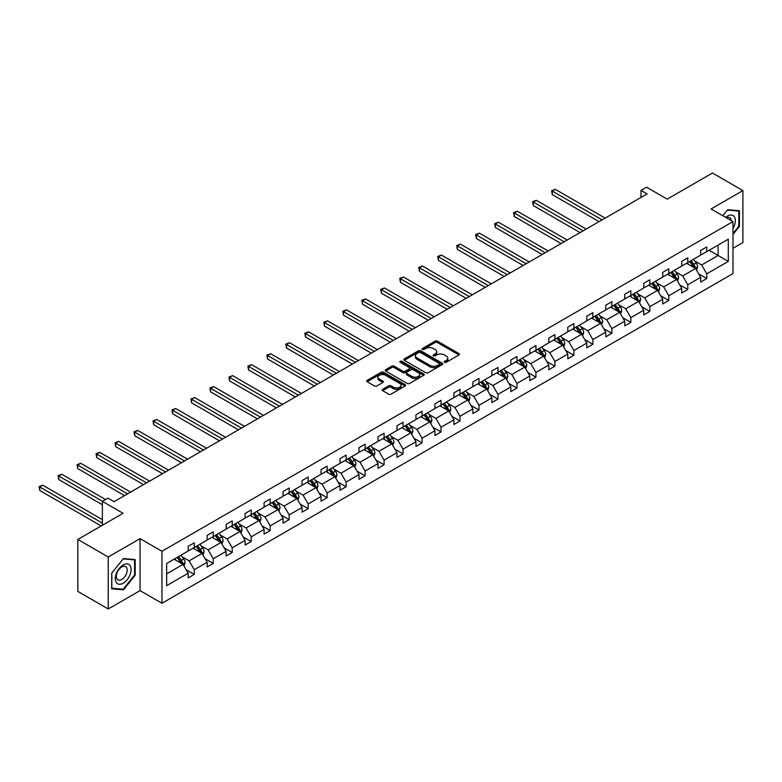 <?xml version="1.0" encoding="UTF-8"?>
<svg xmlns="http://www.w3.org/2000/svg" width="782" height="782" viewBox="0 0 782 782"><rect width="100%" height="100%" fill="white"/><g stroke="black" fill="none" stroke-linecap="round" stroke-linejoin="round"><path stroke-width="1.17" d="M444.587 362.291A1.183 0.684 0 0 0 446.258 362.291L458.946 354.96A1.691 0.978 0 0 0 459.445 354.275A1.691 0.978 0 0 0 458.946 353.581L437.451 341.167A1.691 0.978 0 0 0 435.056 341.167L422.368 348.498A1.183 0.684 0 0 0 422.026 348.977A1.183 0.684 0 0 0 422.368 349.466A1.183 0.684 0 0 0 424.04 349.466L425.682 348.518A5.406 3.118 0 0 1 433.326 348.518L435.115 349.544A5.406 3.118 0 0 1 436.698 351.753A5.406 3.118 0 0 1 435.115 353.963L433.472 354.911A1.183 0.684 0 0 0 433.13 355.39A1.183 0.684 0 0 0 433.472 355.878A1.183 0.684 0 0 0 435.144 355.878L436.786 354.93A5.406 3.118 0 0 1 444.43 354.93L446.229 355.966A5.406 3.118 0 0 1 447.812 358.166A5.406 3.118 0 0 1 446.229 360.375L444.587 361.323A1.183 0.684 0 0 0 444.235 361.802A1.183 0.684 0 0 0 444.587 362.291L444.587 361.323M732.988 248.285L742.9 242.567L742.9 190.583L712.48 173.018L667.222 199.146L646.528 187.211L640.996 190.407L640.996 197.426M108.239 608.983L140.056 590.615L140.056 538.632L108.239 556.999L108.239 608.983L77.819 591.417L77.819 539.433L123.077 513.305L102.393 501.36L102.393 525.25M108.239 556.999L77.819 539.433M382.633 389.299A1.691 0.978 0 0 0 382.134 389.993A1.691 0.978 0 0 0 382.633 390.677L388.664 394.167A1.691 0.978 0 0 0 391.049 394.167L405.144 386.025A1.691 0.978 0 0 0 405.633 385.34A1.691 0.978 0 0 0 405.144 384.646L383.639 372.232A1.691 0.978 0 0 0 381.254 372.232L367.159 380.375A1.691 0.978 0 0 0 366.67 381.059A1.691 0.978 0 0 0 367.159 381.753L374.451 385.956A1.691 0.978 0 0 0 376.836 385.956L382.867 382.476A1.691 0.978 0 0 0 383.366 381.782A1.691 0.978 0 0 0 382.867 381.098L379.25 379.006A4.516 2.61 0 0 1 377.931 377.168A4.516 2.61 0 0 1 380.717 374.754A4.516 2.61 0 0 1 385.643 375.321L399.798 383.493A4.516 2.61 0 0 1 401.117 385.34A4.516 2.61 0 0 1 398.331 387.745A4.516 2.61 0 0 1 393.405 387.178L391.049 385.819A1.691 0.978 0 0 0 388.664 385.819L382.633 389.299L382.633 390.677M102.393 501.36L107.936 498.163L114.016 501.673L647.076 193.916L640.996 190.407M140.056 538.632L161.952 551.271L732.988 221.589L732.988 273.583L161.952 603.254L161.952 551.271M742.9 190.583L711.082 208.95L732.988 221.589M425.799 372.721A1.691 0.978 0 0 0 428.194 372.721L442.289 364.578A1.691 0.978 0 0 0 442.778 363.894A1.691 0.978 0 0 0 442.289 363.2L420.784 350.786A1.691 0.978 0 0 0 418.399 350.786L404.304 358.928A1.691 0.978 0 0 0 403.815 359.612A1.691 0.978 0 0 0 404.304 360.307L425.799 372.721M400.658 362.545A1.183 0.684 0 0 1 401.86 362.711L423.688 375.321L409.621 383.444A1.691 0.978 0 0 1 407.227 383.444L385.731 371.03L385.731 369.651A1.691 0.978 0 0 0 385.243 370.336A1.691 0.978 0 0 0 385.731 371.03M385.731 369.651L391.762 366.172A1.691 0.978 0 0 1 394.157 366.172L402.877 371.196A1.691 0.978 0 0 0 405.262 371.196L409.26 368.889A1.691 0.978 0 0 0 409.758 368.205A1.691 0.978 0 0 0 409.26 367.511L400.188 362.271A1.183 0.684 0 0 1 399.837 361.792A1.183 0.684 0 0 1 400.57 361.157A1.183 0.684 0 0 1 401.86 361.304L423.717 373.923A1.691 0.978 0 0 1 424.206 374.617A1.691 0.978 0 0 1 423.717 375.301L423.717 373.923M166.644 563.46L188.179 551.027L188.179 546.325L194.259 542.806L194.259 547.517L207.162 540.069L207.162 535.357L213.242 531.848L213.242 536.56L226.145 529.111L226.145 524.399L232.225 520.89L232.225 525.602L245.118 518.153L245.118 513.442L251.208 509.932L251.208 514.634L264.101 507.195L264.101 502.484L270.191 498.975L270.191 503.676L283.084 496.238L283.084 491.526L289.174 488.017L289.174 492.719L302.067 485.27L302.067 480.568L308.147 477.059L308.147 481.761L321.05 474.312L321.05 469.611L327.13 466.092L327.13 470.803L340.033 463.355L340.033 458.653L346.113 455.134L346.113 459.845L359.006 452.397L359.006 447.695L365.096 444.176L365.096 448.888L377.989 441.439L377.989 436.727L384.079 433.218L384.079 437.93L396.973 430.481L396.973 425.77L403.062 422.26L403.062 426.972L415.956 419.523L415.956 414.812L422.036 411.303L422.036 416.004L434.939 408.566L434.939 403.854L441.019 400.345L441.019 405.047L453.922 397.608L453.922 392.896L460.002 389.387L460.002 394.089L472.905 386.64L472.905 381.939L478.985 378.429L478.985 383.131L491.878 375.683L491.878 370.981L497.968 367.462L497.968 372.173L510.861 364.725L510.861 360.023L516.951 356.504L516.951 361.216L529.844 353.767L529.844 349.065L535.924 345.546L535.924 350.258L548.827 342.809L548.827 338.098L554.907 334.588L554.907 339.3L567.81 331.851L567.81 327.14L573.89 323.631L573.89 328.342L586.793 320.894L586.793 316.182L592.873 312.673L592.873 317.375L605.767 309.936L605.767 305.224L611.856 301.715L611.856 306.417L624.75 298.978L624.75 294.267L630.839 290.757L630.839 295.459L643.733 288.011L643.733 283.309L649.822 279.8L649.822 284.501L662.716 277.053L662.716 272.351L668.796 268.832L668.796 273.544L681.699 266.095L681.699 261.393L687.779 257.874L687.779 262.586L700.682 255.137L700.682 250.435L706.762 246.917L706.762 251.628L728.296 239.194L728.296 261.393L706.762 273.827L706.762 278.529L700.682 282.048L700.682 277.336L687.779 284.785L687.779 289.487L681.699 293.006L681.699 288.294L668.796 295.743L668.796 300.444L662.716 303.963L662.716 299.252L649.822 306.7L649.822 311.412L643.733 314.921L643.733 310.21L630.839 317.658L630.839 322.37L624.75 325.879L624.75 321.177L611.856 328.616L611.856 333.327L605.767 336.837L605.767 332.135L592.873 339.574L592.873 344.285L586.793 347.795L586.793 343.093L573.89 350.541L573.89 355.243L567.81 358.752L567.81 354.05L554.907 361.499L554.907 366.201L548.827 369.71L548.827 365.008L535.924 372.457L535.924 377.159L529.844 380.678L529.844 375.966L516.951 383.415L516.951 388.116L510.861 391.635L510.861 386.924L497.968 394.372L497.968 399.074L491.878 402.593L491.878 397.882L478.985 405.33L478.985 410.042L472.905 413.551L472.905 408.839L460.002 416.288L460.002 420.999L453.922 424.509L453.922 419.807L441.019 427.246L441.019 431.957L434.939 435.466L434.939 430.765L422.036 438.203L422.036 442.915L415.956 446.424L415.956 441.722L403.062 449.171L403.062 453.873L396.973 457.382L396.973 452.68L384.079 460.129L384.079 464.831L377.989 468.34L377.989 463.638L365.096 471.087L365.096 475.788L359.006 479.307L359.006 474.596L346.113 482.044L346.113 486.746L340.033 490.265L340.033 485.554L327.13 493.002L327.13 497.704L321.05 501.223L321.05 496.511L308.147 503.96L308.147 508.671L302.067 512.181L302.067 507.469L289.174 514.918L289.174 519.629L283.084 523.138L283.084 518.437L270.191 525.875L270.191 530.587L264.101 534.096L264.101 529.394L251.208 536.833L251.208 541.545L245.118 545.054L245.118 540.352L232.225 547.801L232.225 552.503L226.145 556.012L226.145 551.31L213.242 558.759L213.242 563.46L207.162 566.97L207.162 562.268L194.259 569.716L194.259 574.418L188.179 577.937L188.179 573.226L166.644 585.659L166.644 563.46M193.046 548.221L202.049 553.412L189.156 560.86L182.108 556.794M189.156 560.86L194.259 569.716M202.049 553.412L207.162 562.268M188.179 549.902L189.156 550.469L194.259 547.517M212.03 537.263L221.032 542.454L208.129 549.902L201.091 545.836M208.129 549.902L213.242 558.759M221.032 542.454L226.145 551.31M207.162 538.945L208.129 539.502L213.242 536.56M231.003 526.296L240.015 531.496L227.112 538.945L220.074 534.878M227.112 538.945L232.225 547.801M240.015 531.496L245.118 540.352M226.145 527.987L227.112 528.544L232.225 525.602M249.986 515.338L258.989 520.538L246.095 527.987L239.057 523.92M246.095 527.987L251.208 536.833M258.989 520.538L264.101 529.394M245.118 517.029L246.095 517.586L251.208 514.634M268.969 504.38L277.972 509.581L265.078 517.029L258.031 512.963M265.078 517.029L270.191 525.875M277.972 509.581L283.084 518.437M264.101 506.071L265.078 506.628L270.191 503.676M287.952 493.422L296.955 498.623L284.062 506.071L277.014 502.005M284.062 506.071L289.174 514.918M296.955 498.623L302.067 507.469M283.084 495.114L284.062 495.671L289.174 492.719M306.935 482.465L315.938 487.665L303.045 495.114L295.997 491.047M303.045 495.114L308.147 503.96M315.938 487.665L321.05 496.511M302.067 484.146L303.045 484.713L308.147 481.761M325.918 471.507L334.921 476.707L322.018 484.146L314.98 480.08M322.018 484.146L327.13 493.002M334.921 476.707L340.033 485.554M321.05 473.188L322.018 473.755L327.13 470.803M344.901 460.549L353.904 465.749L341.001 473.188L333.963 469.122M341.001 473.188L346.113 482.044M353.904 465.749L359.006 474.596M340.033 462.23L341.001 462.797L346.113 459.845M363.874 449.591L372.887 454.782L359.984 462.23L352.946 458.164M359.984 462.23L365.096 471.087M372.887 454.782L377.989 463.638M359.006 451.273L359.984 451.84L365.096 448.888M382.857 438.634L391.86 443.824L378.967 451.273L371.919 447.206M378.967 451.273L384.079 460.129M391.86 443.824L396.973 452.68M377.989 440.315L378.967 440.872L384.079 437.93M401.84 427.666L410.843 432.866L397.95 440.315L390.902 436.248M397.95 440.315L403.062 449.171M410.843 432.866L415.956 441.722M396.973 429.357L397.95 429.914L403.062 426.972M420.824 416.708L429.826 421.909L416.933 429.357L409.885 425.291M416.933 429.357L422.036 438.203M429.826 421.909L434.939 430.765M415.956 418.399L416.933 418.957L422.036 416.004M439.807 405.75L448.809 410.951L435.906 418.399L428.868 414.333M435.906 418.399L441.019 427.246M448.809 410.951L453.922 419.807M434.939 407.442L435.906 407.999L441.019 405.047M458.79 394.793L467.792 399.993L454.889 407.442L447.851 403.375M454.889 407.442L460.002 416.288M467.792 399.993L472.905 408.839M453.922 396.484L454.889 397.041L460.002 394.089M477.763 383.835L486.775 389.035L473.872 396.484L466.834 392.417M473.872 396.484L478.985 405.33M486.775 389.035L491.878 397.882M472.905 385.516L473.872 386.083L478.985 383.131M496.746 372.877L505.749 378.077L492.856 385.516L485.808 381.45M492.856 385.516L497.968 394.372M505.749 378.077L510.861 386.924M491.878 374.558L492.856 375.125L497.968 372.173M515.729 361.919L524.732 367.12L511.839 374.558L504.791 370.492M511.839 374.558L516.951 383.415M524.732 367.12L529.844 375.966M510.861 363.601L511.839 364.168L516.951 361.216M534.712 350.962L543.715 356.152L530.822 363.601L523.774 359.534M530.822 363.601L535.924 372.457M543.715 356.152L548.827 365.008M529.844 352.643L530.822 353.21L535.924 350.258M553.695 340.004L562.698 345.194L549.795 352.643L542.757 348.577M549.795 352.643L554.907 361.499M562.698 345.194L567.81 354.05M548.827 341.685L549.795 342.242L554.907 339.3M572.678 329.036L581.681 334.237L568.778 341.685L561.74 337.619M568.778 341.685L573.89 350.541M581.681 334.237L586.793 343.093M567.81 330.727L568.778 331.285L573.89 328.342M591.651 318.078L600.664 323.279L587.761 330.727L580.723 326.661M587.761 330.727L592.873 339.574M600.664 323.279L605.767 332.135M586.793 319.77L587.761 320.327L592.873 317.375M610.634 307.121L619.637 312.321L606.744 319.77L599.706 315.703M606.744 319.77L611.856 328.616M619.637 312.321L624.75 321.177M605.767 308.812L606.744 309.369L611.856 306.417M629.618 296.163L638.62 301.363L625.727 308.812L618.679 304.745M625.727 308.812L630.839 317.658M638.62 301.363L643.733 310.21M624.75 297.854L625.727 298.411L630.839 295.459M648.601 285.205L657.603 290.405L644.71 297.854L637.662 293.788M644.71 297.854L649.822 306.7M657.603 290.405L662.716 299.252M643.733 286.886L644.71 287.453L649.822 284.501M667.584 274.247L676.586 279.448L663.693 286.886L656.645 282.82M663.693 286.886L668.796 295.743M676.586 279.448L681.699 288.294M662.716 275.929L663.693 276.496L668.796 273.544M686.567 263.29L695.569 268.49L682.666 275.929L675.628 271.862M682.666 275.929L687.779 284.785M695.569 268.49L700.682 277.336M681.699 264.971L682.666 265.538L687.779 262.586M709.078 250.289L718.081 255.489L701.649 264.971L694.612 260.905M701.649 264.971L706.762 273.827M728.296 261.393L718.081 255.489L718.081 245.089L728.296 239.194M140.056 590.615L161.952 603.254M700.682 254.013L701.649 254.58L706.762 251.628M166.644 573.861L183.066 564.379L174.063 559.179M183.066 564.379L188.179 573.226M698.668 273.856L706.762 278.529M679.685 284.814L687.779 289.487M660.712 295.782L668.796 300.444M641.729 306.74L649.822 311.412M622.746 317.697L630.839 322.37M603.763 328.655L611.856 333.327M584.78 339.613L592.873 344.285M565.797 350.571L573.89 355.243M546.823 361.528L554.907 366.201M527.84 372.486L535.924 377.159M508.857 383.444L516.951 388.116M489.874 394.411L497.968 399.074M470.891 405.369L478.985 410.042M451.908 416.327L460.002 420.999M432.925 427.285L441.019 431.957M413.952 438.243L422.036 442.915M394.969 449.2L403.062 453.873M375.986 460.158L384.079 464.831M357.003 471.116L365.096 475.788M338.02 482.074L346.113 486.746M319.036 493.041L327.13 497.704M300.063 503.999L308.147 508.671M281.08 514.957L289.174 519.629M262.097 525.915L270.191 530.587M243.114 536.872L251.208 541.545M224.131 547.83L232.225 552.503M205.148 558.788L213.242 563.46M186.175 569.746L194.259 574.418M732.988 234.424L739.43 226.399L739.43 210.749L727.69 209.693L722.832 215.734M135.188 575.259L135.188 559.599L123.448 558.553L111.709 573.157L111.709 588.817L123.448 589.863L135.188 575.259L134.582 574.907M445.056 362.457L446.229 361.783A5.406 3.118 0 0 0 447.812 359.573L447.812 358.166M436.698 351.753L436.698 353.161A5.406 3.118 0 0 1 435.115 355.37L433.951 356.045M458.946 353.581L458.946 354.96L437.451 342.575A1.691 0.978 0 0 0 435.056 342.575L422.837 349.632M442.26 364.598L420.784 352.193A1.691 0.978 0 0 0 418.399 352.193L404.323 360.316M439.298 364.373A1.183 0.684 0 0 0 439.65 363.894A1.183 0.684 0 0 0 439.298 363.405L420.433 352.516A1.183 0.684 0 0 0 418.761 352.516L417.021 353.513A5.406 3.118 0 0 0 415.438 355.722A5.406 3.118 0 0 0 417.021 357.931L429.924 365.37A5.406 3.118 0 0 0 437.568 365.37L439.298 364.373L439.298 365.781A1.183 0.684 0 0 0 439.65 365.292L439.65 363.894M415.438 355.722L415.438 357.13A5.406 3.118 0 0 0 417.021 359.329L417.021 357.931M439.298 365.781L437.568 366.778A5.406 3.118 0 0 1 429.924 366.778L417.021 359.329M385.751 371.039L391.762 367.569L391.762 366.172M409.758 368.205L409.758 369.603A1.691 0.978 0 0 1 409.26 370.297L405.262 372.603A1.691 0.978 0 0 1 402.877 372.603L394.157 367.569A1.691 0.978 0 0 0 391.762 367.569M411.918 376.425A4.516 2.61 0 0 0 416.845 376.992A4.516 2.61 0 0 0 419.631 374.578A4.516 2.61 0 0 0 418.311 372.731L413.326 369.857A1.691 0.978 0 0 0 410.931 369.857L406.933 372.164A1.691 0.978 0 0 0 406.435 372.858A1.691 0.978 0 0 0 406.933 373.542L411.918 376.425L411.918 377.833A4.516 2.61 0 0 0 416.845 378.39A4.516 2.61 0 0 0 419.631 375.986L419.631 374.578M406.435 372.858L406.435 374.265A1.691 0.978 0 0 0 406.933 374.949L406.933 373.542M411.918 377.833L406.933 374.949M401.117 385.34L401.117 386.738A4.516 2.61 0 0 1 398.331 389.153A4.516 2.61 0 0 1 393.405 388.586L391.049 387.227A1.691 0.978 0 0 0 388.664 387.227L382.652 390.697M377.931 377.168L377.931 378.566A4.516 2.61 0 0 0 379.25 380.414L379.25 379.006M382.848 382.486L379.25 380.414M405.144 384.646L405.144 386.025L383.639 373.64A1.691 0.978 0 0 0 381.254 373.64L367.188 381.763M738.824 226.047L739.43 226.399M122.207 589.149L123.448 589.863M696.488 270.083L697.612 266.858A4.555 2.629 -120 0 0 696.156 262.977L693.429 259.331M688.522 264.424L687.339 262.84M605.16 218.119L555.308 189.332L552.268 191.091L552.268 194.601L599.08 221.629M694.895 268.099L695.149 267.053A4.555 2.629 -120 0 0 693.849 264.306L691.112 260.66M689.968 261.325L692.979 265.333A2.326 1.339 60 0 1 693.399 266.036L695.149 267.053M689.656 261.501L692.383 265.147A4.555 2.629 60 0 1 693.517 267.307M552.268 194.601L551.603 190.71L602.12 219.869M551.603 190.71L555.308 189.332M677.515 281.051L678.629 277.815A4.555 2.629 -120 0 0 677.173 273.935L674.446 270.289M669.548 275.381L668.356 273.798M586.177 229.077L536.335 200.3L533.285 202.049L533.285 205.568L580.097 232.586M675.912 279.057L676.166 278.011A4.555 2.629 -120 0 0 674.866 275.264L672.129 271.618M670.985 272.283L673.996 276.29A2.326 1.339 60 0 1 674.416 276.994L676.166 278.011M670.673 272.459L673.4 276.105A4.555 2.629 60 0 1 674.543 278.265M533.285 205.568L532.62 201.668L583.137 230.837M532.62 201.668L536.335 200.3M658.532 292.009L659.646 288.773A4.555 2.629 -120 0 0 658.19 284.892L655.463 281.246M650.565 286.339L649.383 284.756M567.194 240.035L517.352 211.257L514.312 213.007L514.312 216.526L561.114 243.544M656.929 290.014L657.183 288.969A4.555 2.629 -120 0 0 655.883 286.222L653.146 282.576M652.012 283.24L655.013 287.248A2.326 1.339 60 0 1 655.433 287.962L657.183 288.969M651.689 283.426L654.417 287.072A4.555 2.629 60 0 1 655.56 289.223M514.312 216.526L513.637 212.626L564.154 241.794M513.637 212.626L517.352 211.257M732.988 228.54A11.183 6.461 120 0 0 734.298 225.822A11.183 6.461 120 0 0 733.799 216.106A11.183 6.461 120 0 0 725.647 217.357M731.395 220.68A7.654 4.418 120 0 0 729.831 217.748A7.654 4.418 120 0 0 726.517 217.865M722.861 215.754L727.446 210.045L738.824 211.062L738.824 226.233L732.988 233.495M738.071 210.622L738.824 211.062M130.056 574.682A11.183 6.461 120 0 0 127.153 563.881A11.183 6.461 120 0 0 116.352 573.46A11.183 6.461 120 0 0 119.245 584.262A11.183 6.461 120 0 0 130.056 574.682M126.449 573.656A7.654 4.418 120 0 0 125.589 566.608A7.654 4.418 120 0 0 117.075 572.815A7.654 4.418 120 0 0 117.935 579.873A7.654 4.418 120 0 0 126.449 573.656M111.826 588.22L111.826 573.05L123.204 558.895L134.582 559.912L134.582 575.083L123.204 589.237L111.709 588.152M133.83 559.482L134.582 559.912M639.549 302.966L640.663 299.731A4.555 2.629 -120 0 0 639.217 295.85L636.48 292.204M631.582 297.297L630.4 295.713M548.221 250.993L498.369 222.215L495.329 223.965L495.329 227.484L542.131 254.502M637.946 300.972L638.21 299.926A4.555 2.629 -120 0 0 636.9 297.18L634.173 293.533M633.029 294.198L636.03 298.206A2.326 1.339 60 0 1 636.45 298.92L638.21 299.926M632.706 294.384L635.443 298.03A4.555 2.629 60 0 1 636.577 300.18M495.329 227.484L494.654 223.584L545.171 252.752M494.654 223.584L498.369 222.215M620.566 313.924L621.69 310.689A4.555 2.629 -120 0 0 620.234 306.808L617.497 303.162M612.599 308.255L611.416 306.671M529.238 261.95L479.386 233.173L476.346 234.932L476.346 238.442L523.148 265.469M618.973 311.93L619.227 310.884A4.555 2.629 -120 0 0 617.917 308.147L615.19 304.491M614.046 305.156L617.047 309.173A2.326 1.339 60 0 1 617.477 309.877L619.227 310.884M613.723 305.342L616.46 308.988A4.555 2.629 60 0 1 617.594 311.138M476.346 238.442L475.671 234.541L526.198 263.71M475.671 234.541L479.386 233.173M601.583 324.882L602.707 321.646A4.555 2.629 -120 0 0 601.25 317.766L598.513 314.12M593.616 319.212L592.433 317.629M510.255 272.908L460.403 244.131L457.362 245.89L457.362 249.399L504.175 276.427M599.99 322.888L600.244 321.842A4.555 2.629 -120 0 0 598.934 319.105L596.207 315.459M595.063 316.114L598.074 320.131A2.326 1.339 60 0 1 598.494 320.835L600.244 321.842M594.74 316.299L597.477 319.946A4.555 2.629 60 0 1 598.611 322.096M457.362 249.399L456.698 245.499L507.215 274.668M456.698 245.499L460.403 244.131M582.6 335.84L583.724 332.604A4.555 2.629 -120 0 0 582.267 328.723L579.54 325.077M574.633 330.17L573.45 328.596M491.272 283.866L441.419 255.088L438.379 256.848L438.379 260.357L485.192 287.385M581.006 333.846L581.261 332.8A4.555 2.629 -120 0 0 579.951 330.063L577.224 326.417M576.08 327.072L579.091 331.089A2.326 1.339 60 0 1 579.511 331.793L581.261 332.8M575.767 327.257L578.494 330.903A4.555 2.629 60 0 1 579.628 333.054M438.379 260.357L437.715 256.457L488.232 285.625M437.715 256.457L441.419 255.088M563.627 346.797L564.741 343.572A4.555 2.629 -120 0 0 563.284 339.681L560.557 336.035M555.65 341.128L554.467 339.554M472.289 294.834L422.436 266.046L419.396 267.806L419.396 271.315L466.209 298.343M562.023 344.813L562.278 343.757A4.555 2.629 -120 0 0 560.977 341.02L558.24 337.374M557.097 338.029L560.108 342.047A2.326 1.339 60 0 1 560.528 342.751L562.278 343.757M556.784 338.215L559.511 341.861A4.555 2.629 60 0 1 560.655 344.012M419.396 271.315L418.732 267.415L469.249 296.583M418.732 267.415L422.436 266.046M544.643 357.755L545.758 354.529A4.555 2.629 -120 0 0 544.301 350.639L541.574 346.993M536.677 352.086L535.484 350.512M453.306 305.791L403.463 277.004L400.413 278.763L400.413 282.273L447.226 309.301M543.04 355.771L543.294 354.725A4.555 2.629 -120 0 0 541.994 351.978L539.257 348.332M538.114 348.987L541.124 353.005A2.326 1.339 60 0 1 541.545 353.708L543.294 354.725M537.801 349.173L540.528 352.819A4.555 2.629 60 0 1 541.672 354.979M400.413 282.273L399.749 278.372L450.266 307.541M399.749 278.372L403.463 277.004M525.66 368.713L526.775 365.487A4.555 2.629 -120 0 0 525.318 361.607L522.591 357.961M517.694 363.053L516.511 361.47M434.333 316.749L384.48 287.962L381.44 289.721L381.44 293.23L428.243 320.258M524.057 366.729L524.311 365.683A4.555 2.629 -120 0 0 523.011 362.936L520.274 359.29M519.14 359.955L522.141 363.962A2.326 1.339 60 0 1 522.562 364.666L524.311 365.683M518.818 360.131L521.555 363.777A4.555 2.629 60 0 1 522.689 365.937M381.44 293.23L380.766 289.34L431.283 318.499M380.766 289.34L384.48 287.962M506.677 379.681L507.792 376.445A4.555 2.629 -120 0 0 506.345 372.564L503.608 368.918M498.711 374.011L497.528 372.428M415.35 327.707L365.497 298.929L362.457 300.679L362.457 304.198L409.26 331.216M505.084 377.686L505.338 376.641A4.555 2.629 -120 0 0 504.028 373.894L501.301 370.248M500.157 370.912L503.158 374.92A2.326 1.339 60 0 1 503.588 375.624L505.338 376.641M499.835 371.088L502.572 374.734A4.555 2.629 60 0 1 503.706 376.895M362.457 304.198L361.783 300.298L412.31 329.466M361.783 300.298L365.497 298.929M487.694 390.638L488.818 387.403A4.555 2.629 -120 0 0 487.362 383.522L484.625 379.876M479.728 384.969L478.545 383.385M396.366 338.665L346.514 309.887L343.474 311.637L343.474 315.156L390.286 342.174M486.101 388.644L486.355 387.598A4.555 2.629 -120 0 0 485.045 384.852L482.318 381.205M481.174 381.87L484.185 385.878A2.326 1.339 60 0 1 484.605 386.591L486.355 387.598M480.852 382.056L483.589 385.702A4.555 2.629 60 0 1 484.723 387.852M343.474 315.156L342.799 311.256L393.326 340.424M342.799 311.256L346.514 309.887M468.711 401.596L469.835 398.361A4.555 2.629 -120 0 0 468.379 394.48L465.642 390.834M460.745 395.927L459.562 394.343M377.383 349.622L327.531 320.845L324.491 322.595L324.491 326.114L371.303 353.132M467.118 399.602L467.372 398.556A4.555 2.629 -120 0 0 466.062 395.809L463.335 392.163M462.191 392.828L465.202 396.836A2.326 1.339 60 0 1 465.622 397.549L467.372 398.556M461.879 393.014L464.606 396.66A4.555 2.629 60 0 1 465.74 398.81M324.491 326.114L323.826 322.213L374.343 351.382M323.826 322.213L327.531 320.845M449.738 412.554L450.852 409.318A4.555 2.629 -120 0 0 449.396 405.438L446.669 401.792M441.762 406.884L440.579 405.301M358.4 360.58L308.548 331.803L305.508 333.562L305.508 337.071L352.32 364.099M448.135 410.56L448.389 409.514A4.555 2.629 -120 0 0 447.089 406.777L444.352 403.131M443.208 403.786L446.219 407.803A2.326 1.339 60 0 1 446.639 408.507L448.389 409.514M442.895 403.971L445.623 407.618A4.555 2.629 60 0 1 446.757 409.768M305.508 337.071L304.843 333.171L355.36 362.34M304.843 333.171L308.548 331.803M430.755 423.512L431.869 420.276A4.555 2.629 -120 0 0 430.413 416.395L427.686 412.749M422.788 417.842L421.596 416.259M339.417 371.538L289.575 342.76L286.525 344.52L286.525 348.029L333.337 375.057M429.152 421.518L429.406 420.472A4.555 2.629 -120 0 0 428.106 417.735L425.369 414.089M424.225 414.743L427.236 418.761A2.326 1.339 60 0 1 427.656 419.465L429.406 420.472M423.912 414.929L426.64 418.575A4.555 2.629 60 0 1 427.783 420.726M286.525 348.029L285.86 344.129L336.377 373.297M285.86 344.129L289.575 342.76M411.772 434.469L412.886 431.234A4.555 2.629 -120 0 0 411.43 427.353L408.703 423.707M403.805 428.8L402.622 427.226M320.444 382.496L270.592 353.718L267.552 355.478L267.552 358.987L314.354 386.015M410.169 432.475L410.423 431.429A4.555 2.629 -120 0 0 409.123 428.692L406.386 425.046M405.252 425.701L408.253 429.719A2.326 1.339 60 0 1 408.673 430.423L410.423 431.429M404.929 425.887L407.666 429.533A4.555 2.629 60 0 1 408.8 431.684M267.552 358.987L266.877 355.087L317.394 384.255M266.877 355.087L270.592 353.718M392.789 445.427L393.903 442.201A4.555 2.629 -120 0 0 392.456 438.311L389.719 434.665M384.822 439.758L383.639 438.184M301.461 393.463L251.608 364.676L248.568 366.435L248.568 369.945L295.371 396.973M391.195 443.443L391.45 442.387A4.555 2.629 -120 0 0 390.14 439.65L387.413 436.004M386.269 436.659L389.27 440.677A2.326 1.339 60 0 1 389.69 441.38L391.45 442.387M385.946 436.845L388.683 440.491A4.555 2.629 60 0 1 389.817 442.641M248.568 369.945L247.894 366.044L298.411 395.213M247.894 366.044L251.608 364.676M373.806 456.385L374.93 453.159A4.555 2.629 -120 0 0 373.473 449.269L370.736 445.623M365.839 450.715L364.656 449.142M282.478 404.421L232.625 375.634L229.585 377.393L229.585 380.902L276.388 407.93M372.212 454.401L372.467 453.355A4.555 2.629 -120 0 0 371.157 450.608L368.43 446.962M367.286 447.617L370.287 451.634A2.326 1.339 60 0 1 370.717 452.338L372.467 453.355M366.963 447.803L369.7 451.449A4.555 2.629 60 0 1 370.834 453.609M229.585 380.902L228.911 377.002L279.438 406.171M228.911 377.002L232.625 375.634M354.823 467.343L355.947 464.117A4.555 2.629 -120 0 0 354.49 460.236L351.753 456.59M346.856 461.683L345.673 460.099M263.495 415.379L213.642 386.591L210.602 388.351L210.602 391.86L257.415 418.888M353.229 465.358L353.484 464.312A4.555 2.629 -120 0 0 352.174 461.566L349.446 457.92M348.303 458.584L351.313 462.592A2.326 1.339 60 0 1 351.734 463.296L353.484 464.312M347.99 458.76L350.717 462.406A4.555 2.629 60 0 1 351.851 464.567M210.602 391.86L209.938 387.97L260.455 417.129M209.938 387.97L213.642 386.591M335.84 478.31L336.964 475.075A4.555 2.629 -120 0 0 335.507 471.194L332.78 467.548M327.873 472.641L326.69 471.057M244.512 426.337L194.659 397.559L191.619 399.309L191.619 402.828L238.432 429.846M334.246 476.316L334.5 475.27A4.555 2.629 -120 0 0 333.2 472.524L330.463 468.877M329.32 469.542L332.33 473.55A2.326 1.339 60 0 1 332.751 474.254L334.5 475.27M329.007 469.718L331.734 473.364A4.555 2.629 60 0 1 332.868 475.524M191.619 402.828L190.955 398.928L241.472 428.096M190.955 398.928L194.659 397.559M316.866 489.268L317.981 486.033A4.555 2.629 -120 0 0 316.524 482.152L313.797 478.506M308.9 483.599L307.707 482.015M225.529 437.294L175.686 408.517L172.636 410.267L172.636 413.786L219.449 440.804M315.263 487.274L315.517 486.228A4.555 2.629 -120 0 0 314.217 483.481L311.48 479.835M310.337 480.5L313.347 484.508A2.326 1.339 60 0 1 313.768 485.221L315.517 486.228M310.024 480.686L312.751 484.332A4.555 2.629 60 0 1 313.895 486.482M172.636 413.786L171.972 409.885L222.489 439.054M171.972 409.885L175.686 408.517M297.883 500.226L298.998 496.99A4.555 2.629 -120 0 0 297.541 493.11L294.814 489.464M289.917 494.556L288.734 492.973M206.546 448.252L156.703 419.475L153.663 421.224L153.663 424.743L200.466 451.761M296.28 498.232L296.534 497.186A4.555 2.629 -120 0 0 295.234 494.439L292.497 490.793M291.363 491.458L294.364 495.465A2.326 1.339 60 0 1 294.785 496.179L296.534 497.186M291.041 491.643L293.768 495.289A4.555 2.629 60 0 1 294.912 497.44M153.663 424.743L152.989 420.843L203.506 450.012M152.989 420.843L156.703 419.475M278.9 511.184L280.015 507.948A4.555 2.629 -120 0 0 278.568 504.067L275.831 500.421M270.934 505.514L269.751 503.931M187.572 459.21L137.72 430.432L134.68 432.192L134.68 435.701L181.483 462.729M277.297 509.19L277.561 508.144A4.555 2.629 -120 0 0 276.251 505.407L273.524 501.761M272.38 502.415L275.381 506.433A2.326 1.339 60 0 1 275.802 507.137L277.561 508.144M272.058 502.601L274.795 506.247A4.555 2.629 60 0 1 275.929 508.398M134.68 435.701L134.005 431.801L184.523 460.969M134.005 431.801L137.72 430.432M259.917 522.141L261.041 518.906A4.555 2.629 -120 0 0 259.585 515.025L256.848 511.379M251.951 516.472L250.768 514.888M168.589 470.168L118.737 441.39L115.697 443.15L115.697 446.659L162.5 473.687M258.324 520.147L258.578 519.101A4.555 2.629 -120 0 0 257.268 516.364L254.541 512.718M253.397 513.373L256.398 517.391A2.326 1.339 60 0 1 256.828 518.095L258.578 519.101M253.075 513.559L255.812 517.205A4.555 2.629 60 0 1 256.946 519.356M115.697 446.659L115.022 442.759L165.549 471.927M115.022 442.759L118.737 441.39M240.934 533.099L242.058 529.864A4.555 2.629 -120 0 0 240.602 525.983L237.865 522.337M232.968 527.43L231.785 525.856M149.606 481.125L99.754 452.348L96.714 454.107L96.714 457.617L143.526 484.645M239.341 531.105L239.595 530.059A4.555 2.629 -120 0 0 238.285 527.322L235.558 523.676M234.414 524.331L237.425 528.349A2.326 1.339 60 0 1 237.845 529.052L239.595 530.059M234.101 524.517L236.829 528.163A4.555 2.629 60 0 1 237.963 530.313M96.714 457.617L96.049 453.716L146.566 482.885M96.049 453.716L99.754 452.348M221.951 544.057L223.075 540.831A4.555 2.629 -120 0 0 221.619 536.941L218.892 533.295M213.985 538.387L212.802 536.814M130.623 492.093L80.771 463.306L77.731 465.065L77.731 468.574L124.543 495.602M220.358 542.073L220.612 541.017A4.555 2.629 -120 0 0 219.302 538.28L216.575 534.634M215.431 535.289L218.442 539.306A2.326 1.339 60 0 1 218.862 540.01L220.612 541.017M215.118 535.474L217.846 539.121A4.555 2.629 60 0 1 218.98 541.271M77.731 468.574L77.066 464.674L127.583 493.843M77.066 464.674L80.771 463.306M202.978 555.015L204.092 551.789A4.555 2.629 -120 0 0 202.636 547.899L199.909 544.252M195.001 549.345L193.819 547.771M105.56 499.532L61.788 474.263L58.748 476.023L58.748 479.532L102.393 504.732M201.375 553.03L201.629 551.984A4.555 2.629 -120 0 0 200.329 549.238L197.592 545.592M196.448 546.247L199.459 550.264A2.326 1.339 60 0 1 199.879 550.968L201.629 551.984M196.135 546.432L198.863 550.078A4.555 2.629 60 0 1 200.006 552.239M58.748 479.532L58.083 475.632L102.52 501.291M58.083 475.632L61.788 474.263M183.995 565.972L185.109 562.747A4.555 2.629 -120 0 0 183.653 558.866L180.925 555.22M176.028 560.313L174.836 558.729M102.393 519.629L42.814 485.221L39.765 486.981L39.765 490.49L101.181 525.944M182.392 563.988L182.646 562.942A4.555 2.629 -120 0 0 181.346 560.195L178.609 556.549M177.465 557.214L180.476 561.222A2.326 1.339 60 0 1 180.896 561.926L182.646 562.942M177.152 557.39L179.88 561.036A4.555 2.629 60 0 1 181.023 563.196M39.765 490.49L39.1 486.6L102.393 523.138M39.1 486.6L42.814 485.221M446.229 361.783L446.229 360.375M433.472 355.878L433.472 354.911M435.115 355.37L435.115 353.963M422.368 349.466L422.368 348.498M435.056 342.575L435.056 341.167M437.451 342.575L437.451 341.167M404.304 360.307L404.304 358.928M418.399 352.193L418.399 350.786M420.784 352.193L420.784 350.786M442.289 364.578L442.289 363.2M429.924 366.778L429.924 365.37M437.568 366.778L437.568 365.37M394.157 367.569L394.157 366.172M402.877 372.603L402.877 371.196M405.262 372.603L405.262 371.196M409.26 370.297L409.26 368.889M401.86 362.711L401.86 361.304M388.664 387.227L388.664 385.819M391.049 387.227L391.049 385.819M393.405 388.586L393.405 387.178M382.867 382.476L382.867 381.098M367.159 381.753L367.159 380.375M381.254 373.64L381.254 372.232M383.639 373.64L383.639 372.232M695.237 268.294L697.583 266.945M693.849 264.306L696.156 262.977M691.092 265.9L692.383 265.147M676.254 279.252L678.6 277.903M674.866 275.264L677.173 273.935M672.109 276.857L673.4 276.105M657.281 290.21L659.617 288.861M655.883 286.222L658.19 284.892M653.126 287.815L654.417 287.072M638.298 301.168L640.634 299.819M636.9 297.18L639.217 295.85M634.143 298.773L635.443 298.03M619.315 312.135L621.651 310.777M617.917 308.147L620.234 306.808M615.16 309.731L616.46 308.988M600.332 323.093L602.678 321.734M598.934 319.105L601.25 317.766M596.177 320.688L597.477 319.946M581.349 334.051L583.695 332.692M579.951 330.063L582.267 328.723M577.194 331.656L578.494 330.903M562.366 345.009L564.712 343.66M560.977 341.02L563.284 339.681M558.221 342.614L559.511 341.861M543.392 355.966L545.728 354.617M541.994 351.978L544.301 350.639M539.238 353.572L540.528 352.819M524.409 366.924L526.745 365.575M523.011 362.936L525.318 361.607M520.255 364.529L521.555 363.777M505.426 377.882L507.762 376.533M504.028 373.894L506.345 372.564M501.272 375.487L502.572 374.734M486.443 388.84L488.789 387.491M485.045 384.852L487.362 383.522M482.289 386.445L483.589 385.702M467.46 399.798L469.806 398.449M466.062 395.809L468.379 394.48M463.306 397.403L464.606 396.66M448.477 410.765L450.823 409.406M447.089 406.777L449.396 405.438M444.332 408.36L445.623 407.618M429.494 421.723L431.84 420.364M428.106 417.735L430.413 416.395M425.349 419.328L426.64 418.575M410.521 432.681L412.857 431.322M409.123 428.692L411.43 427.353M406.366 430.286L407.666 429.533M391.538 443.638L393.874 442.289M390.14 439.65L392.456 438.311M387.383 441.243L388.683 440.491M372.555 454.596L374.901 453.247M371.157 450.608L373.473 449.269M368.4 452.201L369.7 451.449M353.572 465.554L355.918 464.205M352.174 461.566L354.49 460.236M349.417 463.159L350.717 462.406M334.588 476.512L336.934 475.163M333.2 472.524L335.507 471.194M330.444 474.117L331.734 473.364M315.605 487.469L317.951 486.121M314.217 483.481L316.524 482.152M311.461 485.075L312.751 484.332M296.632 498.437L298.968 497.078M295.234 494.439L297.541 493.11M292.478 496.032L293.768 495.289M277.649 509.395L279.985 508.036M276.251 505.407L278.568 504.067M273.495 506.99L274.795 506.247M258.666 520.353L261.002 518.994M257.268 516.364L259.585 515.025M254.512 517.958L255.812 517.205M239.683 531.31L242.029 529.952M238.285 527.322L240.602 525.983M235.529 528.915L236.829 528.163M220.7 542.268L223.046 540.919M219.302 538.28L221.619 536.941M216.546 539.873L217.846 539.121M201.717 553.226L204.063 551.877M200.329 549.238L202.636 547.899M197.572 550.831L198.863 550.078M182.744 564.184L185.08 562.835M181.346 560.195L183.653 558.866M178.589 561.789L179.88 561.036"/></g></svg>
